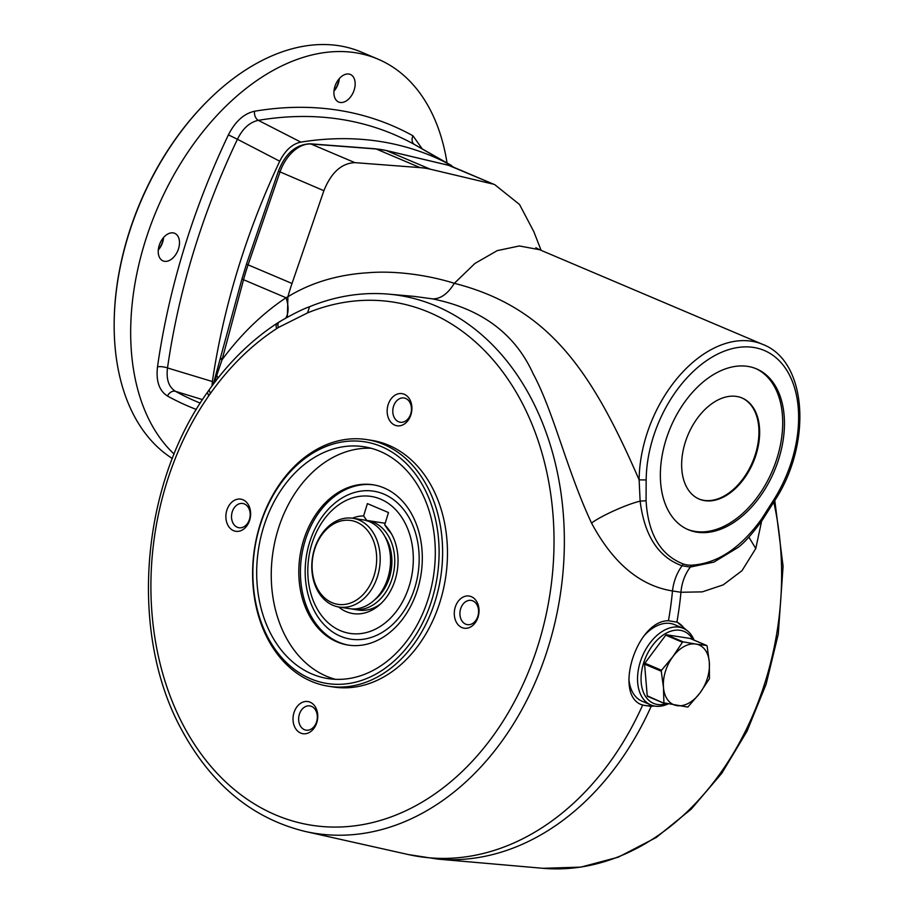 <?xml version="1.0" encoding="UTF-8"?>
<svg xmlns="http://www.w3.org/2000/svg" width="914" height="914" viewBox="0 0 914 914"><rect width="100%" height="100%" fill="white"/><g stroke="black" fill="none" stroke-linecap="round" stroke-linejoin="round"><path stroke-width="1.37" d="M332.056 602.68A42.432 32.024 98.8 0 1 324.664 531.308A42.432 32.024 98.8 0 1 376.397 553.256A42.432 32.024 98.8 0 1 332.056 602.68M332.959 605.297A44.923 33.909 98.8 0 1 313.285 553.313A44.923 33.909 98.8 0 1 352.873 518.272A44.923 33.909 98.8 0 1 359.031 520.032A44.923 33.909 98.8 0 1 378.704 572.015A44.923 33.909 98.8 0 1 339.117 607.056A44.923 33.909 98.8 0 1 332.959 605.297M339.117 607.056L349.468 608.667A44.923 33.909 -81.2 0 0 389.056 573.615A44.923 33.909 -81.2 0 0 369.382 521.631A44.923 33.909 -81.2 0 0 363.224 519.872L352.873 518.272M365.314 520.283A44.923 33.909 98.8 0 1 367.428 520.523A44.923 33.909 98.8 0 1 394.06 570.108A44.923 33.909 98.8 0 1 353.672 609.318A44.923 33.909 98.8 0 1 351.582 608.907M353.672 609.318L358.528 610.072A44.923 33.909 -81.2 0 0 380.932 603.617M391.683 534.21A44.923 33.909 -81.2 0 0 388.233 529.949L384.703 524.865L388.473 512.548L367.394 503.603L363.623 515.919L367.154 521.003M172.358 458.531A224.627 144.755 -67 0 1 114.17 322.551L114.181 321.671A223.13 143.795 -67 0 1 208.004 100.551L208.62 99.946A224.627 144.755 -67 0 1 338.877 45.711A224.627 144.755 -67 0 1 361.441 52.121L377.962 59.124A224.627 144.755 -67 0 1 447.037 162.989M114.17 322.551A224.627 144.755 -67 0 1 208.62 99.946M384.68 536.141A41.187 31.076 98.8 0 1 374.843 599.653M158.305 249.796A17.469 11.254 113 0 0 163.469 237.64M163.617 237.457A14.978 9.654 -67 0 1 158.282 250.036M173.203 232.887A14.978 9.654 -67 0 1 174.711 233.321A14.978 9.654 -67 0 1 177.739 250.87A14.978 9.654 -67 0 1 163.012 260.89A14.978 9.654 -67 0 1 159.527 244.461A14.978 9.654 -67 0 1 173.203 232.887M333.976 90.954A17.469 11.254 113 0 0 339.14 78.787M339.3 78.615A14.978 9.654 -67 0 1 333.953 91.183M348.874 74.045A14.978 9.654 -67 0 1 350.382 74.468A14.978 9.654 -67 0 1 353.421 92.017A14.978 9.654 -67 0 1 338.683 102.037A14.978 9.654 -67 0 1 335.209 85.608A14.978 9.654 -67 0 1 348.874 74.045M454.098 167.433L414.568 144.561A529.96 341.528 113 0 0 258.331 120.351C249.728 122.179 242.758 128.474 237.434 139.259L228.409 134.872C235.206 121.471 243.912 113.599 254.538 111.245A537.421 346.337 -67 0 1 412.968 135.798A7.483 5.713 -61 0 0 414.568 144.561L451.573 165.56M254.538 111.245A7.483 5.29 80.4 0 0 258.331 120.351L300.855 142.116A524.887 338.249 -67 0 1 451.356 165.434M300.855 142.116C292.286 143.932 285.248 150.296 279.741 161.218L237.434 139.259A529.96 341.528 113 0 0 167.513 367.954C166.097 379.31 168.747 387.102 175.488 391.329A7.483 5.713 -61 0 0 167.468 396.013C159.196 390.781 155.871 381.035 157.505 366.8A537.421 346.337 -67 0 1 228.409 134.872M157.505 366.8A7.483 2.182 8.1 0 1 167.513 367.954L212.379 381.526A524.887 338.249 -67 0 1 279.741 161.218M212.379 381.526L211.979 385.959M761.602 521.197L755.775 548.514L741.997 570.69L723.203 584.869L702.318 591.861L680.953 592.272L672.487 590.958C639.994 585.771 613.02 563.138 591.552 523.071C566.806 470.196 553.61 411.597 533.136 373.723C514.948 333.679 481.381 308.726 432.436 298.855L414.122 296.376M654.264 705.985L651.134 706.396L642.656 705.094C613.02 696.422 636.11 620.583 668.454 620.72L677.331 622.206L686.711 630.283M773.838 499.718A107.326 69.167 113 0 0 753.547 347.434A107.326 69.167 113 0 0 646.175 479.941L639.126 479.873A112.319 72.377 -67 0 1 681.456 373.426A112.319 72.377 -67 0 1 762.767 344.407L539.637 249.728L519.346 245.957L497.205 250.642L474.949 263.438L454.338 283.317C548.674 307.39 591.724 370.65 639.126 479.873L640.131 501.123L646.072 500.723C648.095 533.97 660.468 555.049 683.192 563.961A53.229 34.298 113 0 0 691.121 565.195C716.964 563.824 740.523 548.32 761.808 518.661L773.838 499.718L774.546 500.895L762.47 519.906C751.879 534.439 743.516 543.761 737.381 547.874L713.937 562.099L690.344 567.057L682.107 565.789C658.457 557.289 644.461 535.73 640.131 501.123C625.085 504.848 600.098 516.501 591.552 523.071M221.862 358.517C220.057 358.459 220.125 358.871 222.068 359.762C240.862 334.364 262.181 313.685 286.013 297.736L287.91 296.753C310.863 282.712 337.483 274.703 367.759 272.76C396.585 270.315 429.946 275.582 454.338 283.317C447.78 293.897 440.479 299.072 432.436 298.855M690.196 638.509A0.994 0.64 113 0 0 690.013 638.429L666.466 634.773A0.994 0.64 113 0 0 665.758 635.161L644.861 663.187L661.542 670.259L661.256 671.207L644.576 664.135L647.226 695.805A0.994 0.64 113 0 0 647.638 696.365L664.112 703.357M644.861 663.187A0.994 0.64 113 0 0 644.576 664.135M651.134 706.396A279.25 210.757 98.8 0 1 437.726 859.103L408.329 854.556A279.25 210.757 -81.2 0 0 642.656 705.094L642.234 704.911M676.577 621.908A44.923 28.951 -67 0 1 684.677 629.015M652.242 705.459A44.923 28.951 -67 0 1 641.479 704.58M644.347 635.459A41.587 26.803 -67 0 1 674.532 624.639L683.306 628.364A41.587 26.803 -67 0 1 694.08 640.143M667.768 704.077A41.587 26.803 -67 0 1 650.825 704.934L642.039 701.198A41.587 26.803 -67 0 1 628.878 678.691M304.419 729.68A12.27 9.266 -81.2 0 0 306.099 730.16A12.27 9.266 -81.2 0 0 316.918 720.586A12.27 9.266 -81.2 0 0 311.537 706.385A12.27 9.266 -81.2 0 0 309.857 705.905A12.27 9.266 -81.2 0 0 299.049 715.479A12.27 9.266 -81.2 0 0 304.419 729.68M541.122 250.356L533.867 231.768L519.552 204.519L494.862 184.731L448.603 165.331A4.993 3.793 -76.7 0 0 448.146 165.183L450.945 166.097A34.938 22.519 113 0 0 448.603 165.331L386.371 150.57A4.993 3.793 -76.7 0 0 385.914 150.422L375.311 148.776L310.097 143.795C295.782 144.446 285.214 153.575 278.393 171.204L246.529 263.963L248.094 264.843A149.747 96.507 113 0 0 243.547 279.718L222.068 359.762L216.698 375.46A29.945 11.973 -146.3 0 1 218.115 377.928M216.972 374.877L214.184 383.012M246.529 263.963L242.039 278.679A4.993 0.811 15 0 0 243.547 279.718L286.013 297.736A29.945 17.172 -123.7 0 1 285.819 317.969M492.532 183.965L430.3 169.204L386.371 150.57A149.747 96.507 113 0 0 376.214 148.993L310.988 144.012A34.938 22.519 113 0 0 279.958 172.072L248.094 264.843L292.023 283.477A149.793 96.53 113 0 0 287.91 296.753L287.373 317.112M208.7 395.876L207.409 392.346L209.112 389.924L210.369 393.511A272.281 205.49 -81.2 0 0 208.7 395.876A264.74 199.8 -81.2 0 0 266.077 810.478A264.74 199.8 -81.2 0 0 552.833 569.73A264.74 199.8 -81.2 0 0 307.55 312.885L309.572 306.704C302.603 309.149 292.469 314.233 279.17 321.957L277.33 323.133C251.544 340.008 228.808 362.264 209.112 389.924M242.987 499.775A16.269 12.27 98.8 0 1 245.82 527.138A16.269 12.27 98.8 0 1 225.987 518.718A16.269 12.27 98.8 0 1 242.987 499.775M244.415 503.968A12.27 9.266 -81.2 0 0 242.736 503.488A12.27 9.266 -81.2 0 0 231.916 513.062A12.27 9.266 -81.2 0 0 237.297 527.264A12.27 9.266 -81.2 0 0 238.977 527.744A12.27 9.266 -81.2 0 0 249.796 518.169A12.27 9.266 -81.2 0 0 244.415 503.968M383.823 444.478A124.795 94.188 98.8 0 1 438.469 588.879A124.795 94.188 98.8 0 1 328.503 686.243A124.795 94.188 98.8 0 1 254.538 548.491A124.795 94.188 98.8 0 1 366.72 439.588A124.795 94.188 98.8 0 1 383.823 444.478M381.481 446.603A122.293 92.303 98.8 0 1 402.8 652.333A122.293 92.303 98.8 0 1 253.692 589.062A122.293 92.303 98.8 0 1 381.481 446.603M692.858 639.617A39.085 25.192 113 0 0 667.391 632.579A39.085 25.192 113 0 0 643.479 663.473A39.085 25.192 113 0 0 657.486 704.488A39.085 25.192 113 0 0 666.203 703.791M278.37 322.779C276.222 323.293 275.628 325.258 276.565 328.663C251.636 344.955 229.563 366.571 210.369 393.511M755.649 368.513A87.356 56.291 -67 0 1 777.288 457.32A87.356 56.291 -67 0 1 687.408 529.32M736.581 396.436A54.909 35.383 -67 0 1 742.099 398.001A54.909 35.383 -67 0 1 753.227 462.37A54.909 35.383 -67 0 1 699.199 499.09A54.909 35.383 -67 0 1 686.448 438.846A54.909 35.383 -67 0 1 736.581 396.436M707.105 646.061L709.321 662.273A32.447 20.908 -67 0 1 699.907 693.063A32.447 20.908 -67 0 1 676.977 705.642A32.447 20.908 -67 0 1 663.473 687.419A32.447 20.908 -67 0 1 672.887 656.629A32.447 20.908 -67 0 1 695.805 644.05A32.447 20.908 -67 0 1 709.321 662.273L709.458 678.679L699.907 693.063L687.854 707.082L663.895 702.877L663.473 687.419L661.256 671.207M307.55 312.885L278.324 327.532A233.321 176.094 -81.2 0 0 276.565 328.663M666.466 634.773L683.146 641.856L695.805 644.05L706.682 645.501L690.013 638.429M202.508 399.635L175.488 391.329A529.96 341.528 113 0 0 200.257 403.12M683.146 641.856L682.438 642.245L665.758 635.161M661.542 670.259L672.887 656.629L682.438 642.245M650.825 704.934A41.587 26.803 -67 0 1 640.108 662.467A41.587 26.803 -67 0 1 683.306 628.364M384.703 524.865A49.253 37.166 98.8 0 1 390.586 532.314A49.253 37.166 98.8 0 1 379.31 605.079A49.253 37.166 98.8 0 1 338.614 606.976M352.37 518.192A49.253 37.166 98.8 0 1 363.623 515.919M348.942 645.204A81.118 61.215 98.8 0 1 301.677 555.803A81.118 61.215 98.8 0 1 373.78 484.9M309.469 542.813A74.879 56.508 -81.2 0 0 369.713 637.892A74.879 56.508 -81.2 0 0 407.336 514.811A74.879 56.508 -81.2 0 0 309.469 542.813M647.226 695.805L664.318 703.437M310.109 702.192A16.269 12.27 98.8 0 1 312.942 729.555A16.269 12.27 98.8 0 1 293.12 721.146A16.269 12.27 98.8 0 1 310.109 702.192M404.251 394.265A16.269 12.27 98.8 0 1 407.096 421.628A16.269 12.27 98.8 0 1 387.262 413.208A16.269 12.27 98.8 0 1 404.251 394.265M471.373 596.682A16.269 12.27 98.8 0 1 474.217 624.045A16.269 12.27 98.8 0 1 454.384 615.636A16.269 12.27 98.8 0 1 471.373 596.682M366.72 439.588L371.575 440.342A124.795 94.188 98.8 0 1 388.667 445.232A124.795 94.188 98.8 0 1 443.324 589.633A124.795 94.188 98.8 0 1 333.359 686.985L328.503 686.243M472.812 600.875A12.27 9.266 -81.2 0 0 471.121 600.395A12.27 9.266 -81.2 0 0 460.313 609.969A12.27 9.266 -81.2 0 0 465.683 624.171A12.27 9.266 -81.2 0 0 467.374 624.65A12.27 9.266 -81.2 0 0 478.182 615.076A12.27 9.266 -81.2 0 0 472.812 600.875M417.652 589.153A81.118 61.215 -81.2 0 0 372.969 484.763A81.118 61.215 -81.2 0 0 300.055 555.552A81.118 61.215 -81.2 0 0 348.131 645.078A81.118 61.215 -81.2 0 0 417.652 589.153M779.036 458.063A87.356 56.291 113 0 0 756.529 368.879A87.356 56.291 113 0 0 670.579 427.306A87.356 56.291 113 0 0 688.288 529.709A87.356 56.291 113 0 0 779.036 458.063M741.745 397.853A54.909 35.383 -67 0 1 752.519 462.073A54.909 35.383 -67 0 1 698.856 498.941M761.808 518.661L761.499 519.929M748.863 537.124L755.775 548.514M398.561 421.754A12.27 9.266 -81.2 0 0 400.241 422.234A12.27 9.266 -81.2 0 0 411.06 412.66A12.27 9.266 -81.2 0 0 405.679 398.458A12.27 9.266 -81.2 0 0 403.999 397.978A12.27 9.266 -81.2 0 0 393.191 407.553A12.27 9.266 -81.2 0 0 398.561 421.754M380.03 451.333A117.3 88.532 98.8 0 1 428.563 597.699A117.3 88.532 98.8 0 1 328.023 678.588A117.3 88.532 98.8 0 1 258.502 549.108A117.3 88.532 98.8 0 1 363.955 446.74A117.3 88.532 98.8 0 1 380.03 451.333M371.175 448.271A117.3 88.532 -81.2 0 0 273.069 551.371A117.3 88.532 -81.2 0 0 335.369 679.308M174.128 454.087A224.627 144.755 -67 0 1 160.167 202.051A224.627 144.755 -67 0 1 355.397 52.726A224.627 144.755 -67 0 1 377.962 59.124M437.726 859.103L542.927 868.3A272.223 205.444 -81.2 0 0 773.781 502.117M691.121 565.195L690.344 567.057A39.93 31.293 -83 0 0 680.953 592.272A279.25 210.757 98.8 0 1 676.92 622.034M668.454 620.72A279.25 210.757 -81.2 0 0 672.487 590.958A39.93 28.917 -79.6 0 1 682.107 565.789L683.192 563.961M430.3 169.204A149.782 96.53 113 0 0 420.132 167.628L376.214 148.993A4.993 3.725 -85.6 0 0 375.311 148.776M310.097 143.795A4.993 3.725 -85.6 0 1 310.988 144.012L354.918 162.646L420.132 167.628M354.918 162.646C341.562 163.183 331.211 172.529 323.876 190.706L278.393 171.204M292.023 283.477L323.876 190.706M309.572 306.704C335.632 296.079 361.955 291.886 388.541 294.137A272.223 205.444 98.8 0 1 560.133 595.848A272.223 205.444 98.8 0 1 305.276 831.477L408.329 854.556M280.175 321.614C278.027 322.139 277.41 324.116 278.324 327.532M311.777 544.218A69.293 52.292 -81.2 0 0 367.531 632.225A69.293 52.292 -81.2 0 0 402.354 518.318A69.293 52.292 -81.2 0 0 311.777 544.218M646.175 479.941L646.072 500.723M196.361 409.449A537.421 346.337 -67 0 1 167.468 396.013M412.968 135.798L422.257 148.925M385.194 523.276L367.428 520.523M539.637 249.728L535.844 247.728M542.927 868.3L580.767 867.135L618.31 857.161L656.286 837.464L691.201 809.153L721.809 773.267L747.069 731.12L766.115 684.198L778.271 634.202L783.081 566.36L774.798 500.495M207.409 392.346C140.47 485.608 128.885 632.751 181.143 728.869C210.951 784.372 252.321 818.578 305.276 831.477M388.541 294.137L414.133 296.376M494.862 184.742L450.945 166.097M213.282 384.108L242.039 278.679M448.146 165.183L385.914 150.422M774.546 500.895C812.123 444.147 807.61 361.384 762.767 344.407M706.773 645.524L690.116 638.452M664.204 703.403L647.535 696.331"/></g></svg>
